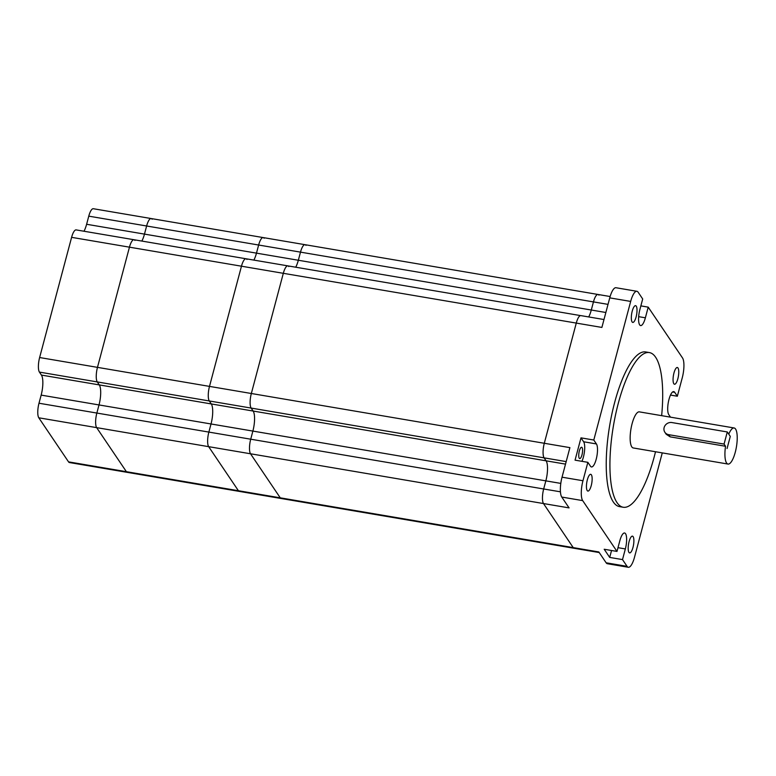 <?xml version="1.0" encoding="UTF-8"?>
<svg xmlns="http://www.w3.org/2000/svg" width="776" height="776" viewBox="0 0 776 776"><rect width="100%" height="100%" fill="white"/><g stroke="black" fill="none" stroke-linecap="round" stroke-linejoin="round"><path stroke-width="1.16" d="M288.798 266.556A11.504 3.405 99.6 0 0 287.886 265.877A11.504 3.405 99.6 0 0 283.318 273.307L251.337 393.5A11.504 3.405 99.6 0 0 251.143 408.069L253.151 411.047A15.821 4.685 -80.4 0 1 252.879 431.087L250.716 439.206A11.504 3.405 99.6 0 0 250.522 453.776L280.262 497.833A11.504 3.405 99.6 0 0 281.174 498.512L69.452 462.545A11.504 3.405 99.6 0 1 68.54 461.865L38.8 417.798A11.504 3.405 99.6 0 1 38.994 403.229L41.157 395.11A15.821 4.685 -80.4 0 0 41.429 375.08L39.421 372.102A11.504 3.405 99.6 0 1 39.624 357.532L71.605 237.34A11.504 3.405 99.6 0 1 76.164 229.909L134.015 239.736A11.504 3.405 99.6 0 0 129.456 247.166L97.475 367.358A11.504 3.405 99.6 0 0 97.272 381.928L99.279 384.906A15.821 4.685 -80.4 0 1 99.008 404.946L96.854 413.055A11.504 3.405 99.6 0 0 96.651 427.634L126.401 471.692A11.504 3.405 99.6 0 0 127.312 472.371A11.504 3.405 99.6 0 1 126.401 471.692L68.54 461.865M305.967 245.371A11.504 3.405 99.6 0 0 305.055 244.692A11.504 3.405 99.6 0 0 300.496 252.132L298.333 260.251A15.821 4.685 -80.4 0 1 295.714 267.206A15.821 4.685 -80.4 0 0 298.333 260.251L256.478 253.141A15.821 4.685 -80.4 0 1 253.859 260.096A15.821 4.685 -80.4 0 0 256.478 253.141L144.472 234.109A15.821 4.685 -80.4 0 1 141.843 241.064A15.821 4.685 -80.4 0 0 144.472 234.109L86.611 224.274A15.821 4.685 -80.4 0 1 83.992 231.238M598.927 295.152A11.504 3.405 99.6 0 0 598.015 294.473A11.504 3.405 99.6 0 0 593.456 301.903L591.293 310.022A15.821 4.685 -80.4 0 1 588.693 316.938A15.821 4.685 -80.4 0 0 591.293 310.022L298.333 260.251L300.496 252.132L258.641 245.022L256.478 253.141L258.641 245.022L146.625 225.991L144.472 234.109L146.625 225.991L88.774 216.155L86.611 224.274M603.98 319.537L580.855 315.609A11.504 3.405 99.6 0 0 576.287 323.039A11.504 3.405 99.6 0 0 576.277 323.088L544.296 443.28A11.504 3.405 99.6 0 0 544.102 457.85L546.11 460.828A15.821 4.685 -80.4 0 1 545.838 480.858L543.675 488.977A11.504 3.405 99.6 0 0 543.481 503.546L573.221 547.604A11.504 3.405 99.6 0 0 574.133 548.283L281.174 498.512A11.504 3.405 99.6 0 1 280.262 497.833L238.407 490.723A11.504 3.405 99.6 0 0 239.318 491.402A11.504 3.405 99.6 0 1 238.407 490.723L126.401 471.692L96.651 427.634L38.8 417.798M608.015 304.376L593.456 301.903A11.504 3.405 99.6 0 1 598.015 294.473L305.055 244.692A11.504 3.405 99.6 0 0 300.496 252.132L593.456 301.903L591.293 310.022L605.852 312.495M580.555 315.599L287.886 265.877A11.504 3.405 99.6 0 0 283.318 273.307L251.337 393.5A11.504 3.405 99.6 0 0 251.143 408.069L253.151 411.047A15.821 4.685 -80.4 0 1 252.879 431.087L250.716 439.206A11.504 3.405 99.6 0 0 250.522 453.776L280.262 497.833L573.221 547.604A11.504 3.405 99.6 0 0 574.133 548.283L599.227 552.551M246.943 259.446A11.504 3.405 99.6 0 0 246.031 258.767A11.504 3.405 99.6 0 0 241.472 266.197L209.491 386.39A11.504 3.405 99.6 0 0 209.287 400.959L211.295 403.937A15.821 4.685 -80.4 0 1 211.024 423.977L208.86 432.087A11.504 3.405 99.6 0 0 208.666 446.666L238.407 490.723L208.666 446.666L96.651 427.634A11.504 3.405 99.6 0 1 96.854 413.055L38.994 403.229M264.121 238.261A11.504 3.405 99.6 0 0 263.209 237.582A11.504 3.405 99.6 0 0 258.641 245.022A11.504 3.405 99.6 0 1 263.209 237.582L151.194 218.551A11.504 3.405 99.6 0 0 146.625 225.991A11.504 3.405 99.6 0 1 151.194 218.551L93.343 208.725A11.504 3.405 99.6 0 0 88.774 216.155M287.886 265.877L246.031 258.767A11.504 3.405 99.6 0 0 241.472 266.197L209.491 386.39A11.504 3.405 99.6 0 0 209.287 400.959L211.295 403.937A15.821 4.685 -80.4 0 1 211.024 423.977L208.86 432.087A11.504 3.405 99.6 0 0 208.666 446.666L543.481 503.546L573.221 547.604L598.82 551.959L606.143 562.794L627.066 566.344L622.507 559.593L625.349 548.933A12.028 3.56 99.6 0 0 624.602 532.996A12.028 3.56 99.6 0 0 619.83 540.765L616.988 551.426L604.194 549.253L609.703 557.42L611.546 550.504M152.106 219.23A11.504 3.405 99.6 0 0 151.194 218.551M134.927 240.414A11.504 3.405 99.6 0 0 134.015 239.736A11.504 3.405 99.6 0 0 129.456 247.166L97.475 367.358A11.504 3.405 99.6 0 0 97.272 381.928L99.279 384.906A15.821 4.685 -80.4 0 1 99.008 404.946L96.854 413.055L543.675 488.977A11.524 3.414 99.6 0 0 543.481 503.546L569.08 507.892L561.766 497.057A15.685 4.646 -80.4 0 1 562.037 477.191L582.96 480.742L587.859 462.331L590.497 466.24A12.028 3.56 99.6 0 0 591.448 466.948A12.028 3.56 99.6 0 0 596.22 459.179A12.028 3.56 99.6 0 0 596.434 443.94L593.795 440.031L580.991 437.858L575.055 460.158L587.859 462.331M581.913 461.322A12.028 3.56 99.6 0 0 583.426 457.006A12.028 3.56 99.6 0 0 583.63 441.767L580.991 437.858M581.981 454.872A5.752 1.707 99.6 0 0 581.631 447.248A5.752 1.707 99.6 0 0 579.342 450.963A5.752 1.707 99.6 0 0 579.701 458.587A5.752 1.707 99.6 0 0 581.981 454.872M591.244 485.582A8.497 2.522 99.6 0 0 590.72 474.32A8.497 2.522 99.6 0 0 587.345 479.81A8.497 2.522 99.6 0 0 587.868 491.072A8.497 2.522 99.6 0 0 591.244 485.582M636.116 316.928A8.497 2.522 99.6 0 0 635.592 305.666A8.497 2.522 99.6 0 0 632.227 311.157A8.497 2.522 99.6 0 0 632.75 322.418A8.497 2.522 99.6 0 0 636.116 316.928M677.855 378.756A8.497 2.522 99.6 0 0 677.332 367.494A8.497 2.522 99.6 0 0 673.966 372.984A8.497 2.522 99.6 0 0 674.49 384.246A8.497 2.522 99.6 0 0 677.855 378.756M632.983 547.41A8.497 2.522 99.6 0 0 632.459 536.148A8.497 2.522 99.6 0 0 629.084 541.638A8.497 2.522 99.6 0 0 629.608 552.9A8.497 2.522 99.6 0 0 632.983 547.41M661.647 415.655A78.434 23.241 99.6 0 0 649.434 352.585A78.434 23.241 99.6 0 0 618.307 403.258A78.434 23.241 99.6 0 0 623.157 507.242A78.434 23.241 99.6 0 0 654.284 456.56A78.434 23.241 99.6 0 0 655.516 451.739M649.434 352.585L645.739 351.955A78.434 23.241 99.6 0 0 614.611 402.637A78.434 23.241 99.6 0 0 619.461 506.612L623.157 507.242M664.867 432.261L666.215 434.269L670.154 436.849L725.541 446.268A18.304 5.422 99.6 0 0 728.014 464.058A18.304 5.422 99.6 0 0 735.27 452.233A18.304 5.422 99.6 0 0 734.144 427.974A18.304 5.422 99.6 0 0 728.771 434.143L730.294 436.403L727.063 448.518L730.294 436.403L727.287 431.96L724.066 444.076L668.679 434.667A6.538 5.966 146 0 1 664.867 432.261A6.538 5.966 146 0 1 665.178 425.384A6.538 5.966 146 0 1 671.9 422.551L727.287 431.96M734.144 427.974L639.366 411.872A18.304 5.422 99.6 0 0 632.101 423.696A18.304 5.422 99.6 0 0 633.226 447.956L728.014 464.058M576.287 323.039A11.504 3.405 99.6 0 0 576.277 323.088L601.885 327.433L609.752 297.868L630.675 301.428L593.795 440.031M561.766 497.057L582.689 500.617A15.685 4.646 -80.4 0 1 582.96 480.742M582.689 500.617L616.988 551.426M662.267 452.893L634.535 557.139A15.685 4.646 -80.4 0 1 628.308 567.275A15.685 4.646 -80.4 0 1 627.066 566.344M630.675 301.428A15.685 4.646 -80.4 0 1 636.902 291.291A15.685 4.646 -80.4 0 1 638.144 292.222L642.693 298.973L639.861 309.634A12.028 3.56 99.6 0 0 640.607 325.571A12.028 3.56 99.6 0 0 645.38 317.801L648.212 307.141L682.521 357.949A15.685 4.646 -80.4 0 1 682.25 377.825L677.341 396.235L674.703 392.326A12.028 3.56 99.6 0 0 673.752 391.618A12.028 3.56 99.6 0 0 668.572 401.105A12.028 3.56 99.6 0 0 668.776 414.626L670.483 417.158M71.605 237.34L576.277 323.088L544.296 443.28A11.504 3.405 99.6 0 0 544.102 457.85L546.11 460.828A15.821 4.685 -80.4 0 1 545.838 480.858L543.675 488.977L560.427 491.819M39.624 357.532L569.904 447.626L562.037 477.191M648.212 307.141L640.86 305.889M677.341 396.235L670.493 395.071M622.507 559.593L609.703 557.42M628.308 567.275L607.385 563.715A15.685 4.646 -80.4 0 1 606.143 562.794M609.752 297.868A15.685 4.646 -80.4 0 1 615.969 287.731L636.902 291.291M725.541 446.268L724.066 444.076M566.179 461.604L39.421 372.102M565.51 464.116L41.429 375.08M560.796 483.399L41.157 395.11M625.349 548.933L617.987 547.681M674.703 392.326L672.627 391.977M645.38 317.801L638.667 316.666M596.434 443.94L583.63 441.767M670.154 436.849L668.679 434.667M305.055 244.692L263.209 237.582M246.031 258.767L134.015 239.736M598.015 294.473L610.13 296.529"/></g></svg>
